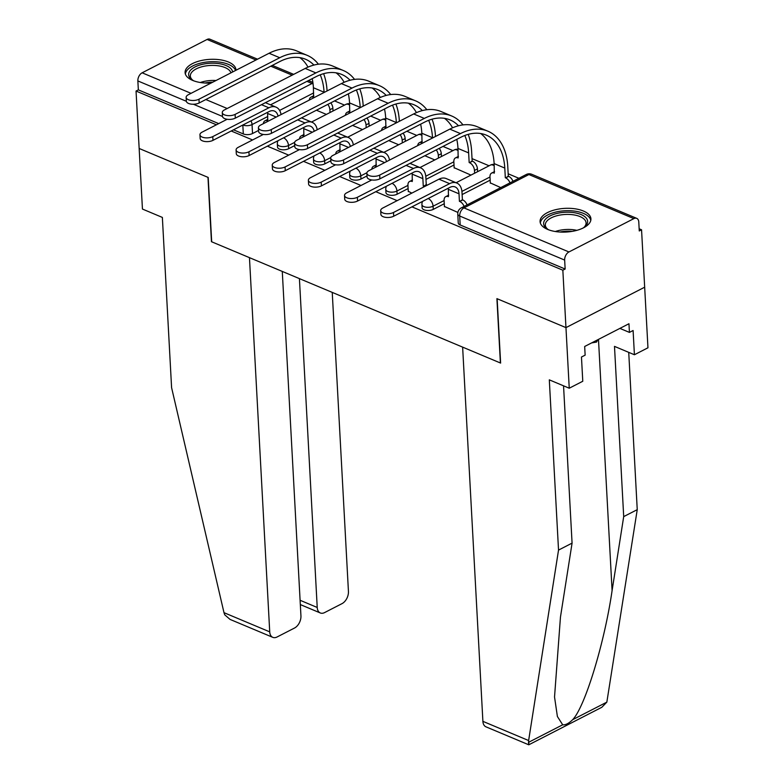 <?xml version="1.0" encoding="UTF-8"?>
<svg xmlns="http://www.w3.org/2000/svg" width="784" height="784" viewBox="0 0 784 784"><rect width="100%" height="100%" fill="white"/><g stroke="black" fill="none" stroke-linecap="round" stroke-linejoin="round"><path stroke-width="1.18" d="M422.106 207.789A6.527 3.038 -3.1 0 0 424.036 209.798A6.527 3.038 -3.1 0 0 433.258 209.387L433.082 206.212A6.527 3.038 176.9 0 1 423.86 206.623A6.527 3.038 176.9 0 1 421.929 204.614L422.106 207.789M385.953 192.619A6.527 3.038 -3.1 0 0 387.884 194.628A6.527 3.038 -3.1 0 0 397.116 194.216L396.939 191.041A6.527 3.038 176.9 0 1 387.717 191.453A6.527 3.038 176.9 0 1 385.787 189.444L385.953 192.619M349.811 177.449A6.527 3.038 -3.1 0 0 351.742 179.448A6.527 3.038 -3.1 0 0 360.963 179.036L360.797 175.861A6.527 3.038 176.9 0 1 351.575 176.273A6.527 3.038 176.9 0 1 349.644 174.273L349.811 177.449M313.669 162.278A6.527 3.038 -3.1 0 0 315.599 164.277A6.527 3.038 -3.1 0 0 324.821 163.866L324.645 160.691A6.527 3.038 176.9 0 1 315.423 161.102A6.527 3.038 176.9 0 1 313.492 159.103L313.669 162.278M277.516 147.098A6.527 3.038 -3.1 0 0 279.447 149.107A6.527 3.038 -3.1 0 0 288.679 148.695L288.502 145.52A6.527 3.038 176.9 0 1 279.28 145.932A6.527 3.038 176.9 0 1 277.35 143.923L277.516 147.098M235.955 70.276A25.47 11.858 -3.1 0 0 235.955 69.825A25.47 11.858 -3.1 0 0 228.418 62.005A25.47 11.858 -3.1 0 0 200.439 60.731A25.47 11.858 -3.1 0 0 185.093 72.579A25.47 11.858 -3.1 0 0 192.619 80.389A25.47 11.858 -3.1 0 0 211.082 83.045M583.394 211.014A25.47 11.858 -3.1 0 0 555.405 209.74A25.47 11.858 -3.1 0 0 540.068 221.588A25.47 11.858 -3.1 0 0 547.595 229.398A25.47 11.858 -3.1 0 0 575.583 230.672A25.47 11.858 -3.1 0 0 590.92 218.824A25.47 11.858 -3.1 0 0 583.394 211.014M563.549 385.826L572.075 543.126L558.531 550.084L549.31 379.848L569.243 388.217L582.777 381.259L581.463 357.024L585.138 355.142L584.668 346.479L628.954 323.743L629.425 332.396L633.1 330.505L634.413 354.75L647.956 347.792L641.557 229.781L639.146 228.771M518.881 178.291L508.169 173.793M489.089 165.787L472.017 158.623M452.946 150.616L442.989 146.432M416.804 135.436L406.847 131.261M380.652 120.266L370.695 116.091M344.509 105.095L334.552 100.911M569.243 388.217L565.96 327.624L644.673 287.199L565.96 327.624L562.843 270.206L411.933 206.858M572.075 543.126L560.452 617.126L554.533 696.986L557.395 716.507L562.696 724.798C565.499 725.151 568.831 723.446 572.683 719.673L606.845 702.131L601.828 707.286L528.779 744.8L485.982 726.837A9.79 6.252 -67.2 0 1 482.895 721.349L462.629 347.126L500.623 363.08L497.144 298.733L565.96 327.624L496.909 298.635L500.398 362.982L211.69 241.795L208.201 177.449L139.16 148.47L136.044 91.052L216.423 124.783M231.211 130.997L252.566 139.964M267.354 146.167L288.708 155.134M303.496 161.337L324.86 170.304M339.648 176.518L361.003 185.475M375.791 191.688L397.145 200.655M641.557 229.781L639.264 230.966L638.784 222.019A6.527 4.165 112.8 0 0 636.716 218.354A6.527 4.165 112.8 0 0 633.884 218.609L568.939 251.958A6.527 4.165 112.8 0 0 564.656 260.082L459.698 216.021A6.527 3.038 176.9 0 1 457.768 214.022L458.248 222.97A6.527 3.038 176.9 0 0 460.179 224.969L459.698 216.021A6.527 4.165 112.8 0 1 463.971 207.897L568.939 251.958M562.843 270.206L565.146 269.03L564.656 260.082M258.573 130.418L252.526 133.525L252.046 124.578A6.527 3.038 176.9 0 1 242.873 125.009M136.044 91.052L138.347 89.876L137.857 80.928A6.527 4.165 -67.2 0 1 142.139 72.804L207.084 39.455A6.527 4.165 -67.2 0 1 209.916 39.2L257.544 59.192M454.161 167.727L470.959 175.097M408.268 191.296L411.835 193.109M490.314 182.897L500.751 187.601M444.41 206.466L457.876 212.435M490.157 180.163L462.119 194.559M444.263 203.732L433.258 209.387M454.014 164.993L425.977 179.389M408.121 188.562L397.116 194.216M367.01 175.939L360.963 179.036M330.858 160.769L324.821 163.866M294.715 145.589L288.679 148.695M316.422 110.221L326.379 114.405M565.146 269.03L460.179 224.969M233.505 129.821L243.305 133.937A6.527 3.038 -3.1 0 0 252.526 133.525M138.347 89.876L218.716 123.607M352.565 125.401L362.522 129.576M388.717 140.571L398.674 144.746M424.859 155.742L434.816 159.926M227.164 119.266L202.115 132.133A7.507 3.499 -3.1 0 0 199.949 134.779A7.507 3.499 -3.1 0 0 204.683 137.739A7.507 3.499 -3.1 0 0 212.778 136.602L212.983 140.356A7.507 3.499 176.9 0 1 204.889 141.492A7.507 3.499 176.9 0 1 200.155 138.523L199.949 134.779M267.511 112.357A12.24 7.82 -67.2 0 1 267.628 113.464L267.687 120.824A6.527 3.998 -117.2 0 0 265.012 120.785A6.527 3.998 -117.2 0 0 263.375 123.656M212.983 140.356L269.088 111.544A12.24 7.82 -67.2 0 1 274.42 111.073A12.24 7.82 -67.2 0 1 278.046 116.13M281.064 114.582A16.484 10.525 112.8 0 0 276.056 107.163A16.484 10.525 112.8 0 0 268.883 107.79L212.778 136.602M318.402 64.21A63.014 40.229 112.8 0 0 307.142 55.321L296.489 50.842A63.014 40.229 112.8 0 0 269.079 53.263L188.297 94.746A7.507 3.499 -3.1 0 0 186.131 97.392A7.507 3.499 -3.1 0 0 190.865 100.352A7.507 3.499 -3.1 0 0 198.96 99.215L199.165 102.969A7.507 3.499 176.9 0 1 191.071 104.105A7.507 3.499 176.9 0 1 186.337 101.136L186.131 97.392M312.208 78.655A58.771 37.524 -67.2 0 1 313.404 87.739L313.58 97.255A6.527 3.998 -117.2 0 0 310.905 97.216A6.527 3.998 -117.2 0 0 309.278 100.087M330.035 112.533L329.878 109.74A6.527 3.998 -117.2 0 0 327.8 104.38M320.225 74.803A58.771 37.524 -67.2 0 1 324.066 92.208L324.076 92.492M327.065 90.954L327.046 90.679A63.014 40.229 112.8 0 0 323.606 73.676M330.789 102.851A6.527 3.998 62.8 0 1 332.867 108.202L329.878 109.74M333.014 110.995L332.867 108.202M307.142 55.321A63.014 40.229 112.8 0 0 279.741 57.732L198.96 99.215M199.165 102.969L279.937 61.485A58.771 37.524 -67.2 0 1 305.505 59.231A58.771 37.524 -67.2 0 1 313.904 65.072M299.9 57.644A58.771 37.524 -67.2 0 1 307.994 67.12M263.316 134.446L238.267 147.304A7.507 3.499 -3.1 0 0 236.092 149.95A7.507 3.499 -3.1 0 0 240.825 152.909A7.507 3.499 -3.1 0 0 248.92 151.782L249.126 155.526A7.507 3.499 176.9 0 1 241.031 156.663A7.507 3.499 176.9 0 1 236.298 153.693L236.092 149.95M303.663 127.527A12.24 7.82 -67.2 0 1 303.771 128.645L303.829 135.995A6.527 3.998 -117.2 0 0 301.154 135.955A6.527 3.998 -117.2 0 0 299.527 138.837M249.126 155.526L305.241 126.714A12.24 7.82 -67.2 0 1 310.562 126.244A12.24 7.82 -67.2 0 1 314.198 131.3M317.216 129.752A16.484 10.525 112.8 0 0 312.208 122.333A16.484 10.525 112.8 0 0 305.035 122.961L248.92 151.782M299.459 149.617L274.41 162.474A7.507 3.499 -3.1 0 0 272.244 165.12A7.507 3.499 -3.1 0 0 276.977 168.08A7.507 3.499 -3.1 0 0 285.072 166.953L285.268 170.706A7.507 3.499 176.9 0 1 277.173 171.833A7.507 3.499 176.9 0 1 272.45 168.874L272.244 165.12M339.805 142.698A12.24 7.82 -67.2 0 1 339.913 143.815L339.972 151.175A6.527 3.998 -117.2 0 0 337.306 151.136A6.527 3.998 -117.2 0 0 335.67 154.007M285.268 170.706L341.383 141.884A12.24 7.82 -67.2 0 1 346.704 141.414A12.24 7.82 -67.2 0 1 350.34 146.471M353.359 144.922A16.484 10.525 112.8 0 0 348.351 137.504A16.484 10.525 112.8 0 0 341.177 138.141L285.072 166.953M272.822 637.363L230.035 619.399L224.714 614.803L223.989 612.667L171.588 387.649L162.366 217.423L142.443 209.054L139.16 148.47L207.976 177.351L211.455 241.697L249.459 257.642L269.725 631.865A9.79 6.252 112.8 0 0 272.822 637.363A9.79 6.252 112.8 0 0 277.075 636.98L294.519 628.033A9.79 6.252 112.8 0 0 300.938 615.842L282.279 271.421M300.096 600.279L317.226 607.473A9.79 6.252 112.8 0 0 320.323 612.97A9.79 6.252 112.8 0 0 324.586 612.588L342.02 603.631A9.79 6.252 112.8 0 0 348.439 591.44L332.24 292.393M317.226 607.473L299.419 278.614M482.895 721.349L528.632 740.547L528.534 742.34C528.749 745.457 528.837 745.564 528.828 742.664M528.632 740.547L558.531 550.084M606.845 702.131L637.245 509.659L623.701 516.607L614.489 346.381L634.413 354.75M637.245 509.659L628.729 352.359M572.683 719.673C584.942 707.021 604.552 642.811 612.088 590.607L623.701 516.607M619.899 328.398L629.425 332.396M193.932 80.899A22.04 10.261 176.9 0 1 192.227 79.909A22.04 10.261 176.9 0 1 195.01 66.944A22.04 10.261 176.9 0 1 218.432 63.573A22.04 10.261 176.9 0 1 232.623 71.981M230.937 72.853A20.404 9.496 -3.1 0 0 217.227 65.66A20.404 9.496 -3.1 0 0 196.245 68.874A20.404 9.496 -3.1 0 0 190.345 76.058A20.404 9.496 -3.1 0 0 192.991 80.389M235.563 70.472A25.304 11.78 -3.1 0 0 218.266 61.946A25.304 11.78 -3.1 0 0 192.688 65.974A25.304 11.78 -3.1 0 0 185.396 74.108M548.908 229.908A22.04 10.261 176.9 0 1 547.193 228.918A22.04 10.261 176.9 0 1 549.976 215.953A22.04 10.261 176.9 0 1 579.023 213.797A22.04 10.261 176.9 0 1 584.629 226.89A22.04 10.261 176.9 0 1 583.031 228.056M583.913 227.448A20.404 9.496 -3.1 0 0 586.069 222.852A20.404 9.496 -3.1 0 0 573.212 214.796A20.404 9.496 -3.1 0 0 551.211 217.874A20.404 9.496 -3.1 0 0 545.321 225.057A20.404 9.496 -3.1 0 0 547.967 229.398M590.793 220.382A25.304 11.78 -3.1 0 0 574.172 211.053A25.304 11.78 -3.1 0 0 547.663 214.973A25.304 11.78 -3.1 0 0 540.362 223.117M591.626 342.912L596.536 342.079L597.839 339.717M596.448 340.432L596.536 342.079M354.544 79.38A63.014 40.229 112.8 0 0 343.284 70.491L332.632 66.023A63.014 40.229 112.8 0 0 305.231 68.433L224.449 109.917A7.507 3.499 -3.1 0 0 222.274 112.563A7.507 3.499 -3.1 0 0 227.007 115.522A7.507 3.499 -3.1 0 0 235.102 114.395L235.308 118.139A7.507 3.499 176.9 0 1 227.213 119.276A7.507 3.499 176.9 0 1 222.48 116.316L222.274 112.563M348.351 93.825A58.771 37.524 -67.2 0 1 349.546 102.91L349.723 112.426A6.527 3.998 -117.2 0 0 347.057 112.386A6.527 3.998 -117.2 0 0 345.421 115.268M366.177 127.704L366.03 124.911A6.527 3.998 -117.2 0 0 363.952 119.55M356.367 89.974A58.771 37.524 -67.2 0 1 360.209 107.379L360.219 107.663M363.208 106.134L363.188 105.85A63.014 40.229 112.8 0 0 359.758 88.857M366.932 118.021A6.527 3.998 62.8 0 1 369.009 123.382L366.03 124.911M369.156 126.165L369.009 123.382M343.284 70.491A63.014 40.229 112.8 0 0 315.883 72.912L235.102 114.395M235.308 118.139L316.089 76.656A58.771 37.524 -67.2 0 1 341.648 74.411A58.771 37.524 -67.2 0 1 350.056 80.242M336.042 72.814A58.771 37.524 -67.2 0 1 344.137 82.3M390.697 94.55A63.014 40.229 112.8 0 0 379.436 85.662L368.774 81.193A63.014 40.229 112.8 0 0 341.373 83.604L260.592 125.087A7.507 3.499 -3.1 0 0 258.426 127.733A7.507 3.499 -3.1 0 0 263.159 130.703A7.507 3.499 -3.1 0 0 271.254 129.566L271.45 133.319A7.507 3.499 176.9 0 1 263.355 134.446A7.507 3.499 176.9 0 1 258.622 131.487L258.426 127.733M384.493 108.996A58.771 37.524 -67.2 0 1 385.699 118.08L385.875 127.596A6.527 3.998 -117.2 0 0 383.2 127.567A6.527 3.998 -117.2 0 0 381.563 130.438M402.319 142.874L402.172 140.081A6.527 3.998 -117.2 0 0 400.095 134.721M392.51 105.144A58.771 37.524 -67.2 0 1 396.351 122.559L396.371 122.833M399.35 121.304L399.34 121.02A63.014 40.229 112.8 0 0 395.9 104.027M403.074 133.192A6.527 3.998 62.8 0 1 405.152 138.552L402.172 140.081M405.308 141.345L405.152 138.552M379.436 85.662A63.014 40.229 112.8 0 0 352.026 88.082L271.254 129.566M271.45 133.319L352.232 91.836A58.771 37.524 -67.2 0 1 377.79 89.582A58.771 37.524 -67.2 0 1 386.198 95.423M372.194 87.994A58.771 37.524 -67.2 0 1 380.289 97.471M335.601 164.787L310.552 177.654A7.507 3.499 -3.1 0 0 308.386 180.291A7.507 3.499 -3.1 0 0 313.12 183.26A7.507 3.499 -3.1 0 0 321.215 182.123L321.42 185.877A7.507 3.499 176.9 0 1 313.326 187.004A7.507 3.499 176.9 0 1 308.592 184.044L308.386 180.291M375.948 157.868A12.24 7.82 -67.2 0 1 376.065 158.985L376.124 166.345A6.527 3.998 -117.2 0 0 373.449 166.306A6.527 3.998 -117.2 0 0 371.812 169.177M321.42 185.877L377.525 157.065A12.24 7.82 -67.2 0 1 382.857 156.594A12.24 7.82 -67.2 0 1 386.483 161.641M389.501 160.093A16.484 10.525 112.8 0 0 384.493 152.674A16.484 10.525 112.8 0 0 377.329 153.311L321.215 182.123M371.753 179.957L346.704 192.825A7.507 3.499 -3.1 0 0 344.529 195.461A7.507 3.499 -3.1 0 0 349.262 198.43A7.507 3.499 -3.1 0 0 357.357 197.294L357.563 201.047A7.507 3.499 176.9 0 1 349.468 202.184A7.507 3.499 176.9 0 1 344.735 199.214L344.529 195.461M412.1 173.039A12.24 7.82 -67.2 0 1 412.208 174.156L412.266 181.516A6.527 3.998 -117.2 0 0 409.591 181.476A6.527 3.998 -117.2 0 0 407.945 185.338L408.288 191.619M424.369 186.67A6.527 3.998 -117.2 0 0 423.615 186.278L426.251 184.603L425.849 177.106A16.484 10.525 112.8 0 0 420.645 167.854A16.484 10.525 112.8 0 0 413.472 168.482L357.357 197.294M426.251 184.603L426.604 184.75A6.527 3.998 62.8 0 1 427.358 185.142M357.563 201.047L413.678 172.235A12.24 7.82 -67.2 0 1 418.999 171.765A12.24 7.82 -67.2 0 1 422.87 178.634L423.272 186.131M464.099 206.427A6.527 3.998 -117.2 0 0 459.767 201.459L462.403 199.773L461.992 192.276A16.484 10.525 112.8 0 0 456.788 183.025L446.125 178.546A16.484 10.525 112.8 0 0 438.962 179.183L382.847 207.995A7.507 3.499 -3.1 0 0 380.681 210.641A7.507 3.499 -3.1 0 0 385.414 213.601A7.507 3.499 -3.1 0 0 393.509 212.474L393.705 216.217A7.507 3.499 176.9 0 1 385.61 217.354A7.507 3.499 176.9 0 1 380.887 214.385L380.681 210.641M448.242 188.219A12.24 7.82 -67.2 0 1 448.35 189.336L448.409 196.686A6.527 3.998 -117.2 0 0 445.743 196.647A6.527 3.998 -117.2 0 0 444.087 200.518L444.43 206.79M462.403 199.773L462.746 199.92A6.527 3.998 62.8 0 1 467.078 204.889M393.705 216.217L449.82 187.405A12.24 7.82 -67.2 0 1 455.141 186.935A12.24 7.82 -67.2 0 1 459.012 193.805L459.414 201.312M456.788 183.025A16.484 10.525 112.8 0 0 449.614 183.652L393.509 212.474M426.839 109.721A63.014 40.229 112.8 0 0 415.579 100.842L404.926 96.363A63.014 40.229 112.8 0 0 377.516 98.784L296.734 140.267A7.507 3.499 -3.1 0 0 294.568 142.904A7.507 3.499 -3.1 0 0 299.302 145.873A7.507 3.499 -3.1 0 0 307.397 144.736L307.602 148.49A7.507 3.499 176.9 0 1 299.508 149.626A7.507 3.499 176.9 0 1 294.774 146.657L294.568 142.904M420.645 124.176A58.771 37.524 -67.2 0 1 421.841 133.251L422.017 142.776A6.527 3.998 -117.2 0 0 419.342 142.737A6.527 3.998 -117.2 0 0 417.715 145.608M438.472 158.045L438.315 155.252A6.527 3.998 -117.2 0 0 436.237 149.901M428.662 120.324A58.771 37.524 -67.2 0 1 432.503 137.729L432.513 138.004M435.502 136.475L435.483 136.2A63.014 40.229 112.8 0 0 432.043 119.197M439.226 148.362A6.527 3.998 62.8 0 1 441.304 153.723L438.315 155.252M441.451 156.516L441.304 153.723M415.579 100.842A63.014 40.229 112.8 0 0 388.178 103.253L307.397 144.736M307.602 148.49L388.384 107.006A58.771 37.524 -67.2 0 1 413.942 104.752A58.771 37.524 -67.2 0 1 422.341 110.593M408.337 103.165A58.771 37.524 -67.2 0 1 416.431 112.641M462.981 124.901A63.014 40.229 112.8 0 0 451.731 116.012L441.069 111.534A63.014 40.229 112.8 0 0 413.668 113.954L332.886 155.438A7.507 3.499 -3.1 0 0 330.711 158.084A7.507 3.499 -3.1 0 0 335.444 161.043A7.507 3.499 -3.1 0 0 343.539 159.907L343.745 163.66A7.507 3.499 176.9 0 1 335.65 164.797A7.507 3.499 176.9 0 1 330.917 161.827L330.711 158.084M456.788 139.346A58.771 37.524 -67.2 0 1 457.983 148.431L458.16 157.947A6.527 3.998 -117.2 0 0 455.494 157.907A6.527 3.998 -117.2 0 0 453.838 161.769L454.181 168.05M474.614 173.215L474.467 170.432A6.527 3.998 -117.2 0 0 469.518 162.709L472.154 161.034L471.625 151.371A63.014 40.229 112.8 0 0 468.195 134.368M464.804 135.495A58.771 37.524 -67.2 0 1 468.646 152.9L469.165 162.562M472.154 161.034L472.497 161.181A6.527 3.998 62.8 0 1 477.446 168.893L474.467 170.432M477.593 171.686L477.446 168.893M451.731 116.012A63.014 40.229 112.8 0 0 424.32 118.423L343.539 159.907M343.745 163.66L424.526 122.177A58.771 37.524 -67.2 0 1 450.085 119.923A58.771 37.524 -67.2 0 1 458.493 125.763M444.479 118.335A58.771 37.524 -67.2 0 1 452.574 127.812M509.992 182.858A6.527 3.998 -117.2 0 0 505.66 177.89L508.297 176.204L507.777 166.541A63.014 40.229 112.8 0 0 487.873 131.183L477.211 126.714A63.014 40.229 112.8 0 0 449.81 129.125L369.029 170.608A7.507 3.499 -3.1 0 0 366.863 173.254A7.507 3.499 -3.1 0 0 371.596 176.214A7.507 3.499 -3.1 0 0 379.691 175.087L379.887 178.83A7.507 3.499 176.9 0 1 371.792 179.967A7.507 3.499 176.9 0 1 367.069 177.008L366.863 173.254M480.631 133.505A58.771 37.524 -67.2 0 1 494.136 163.601L494.312 173.117A6.527 3.998 -117.2 0 0 491.637 173.078A6.527 3.998 -117.2 0 0 489.99 176.949L490.323 183.221M379.887 178.83L460.669 137.347A58.771 37.524 -67.2 0 1 486.227 135.103A58.771 37.524 -67.2 0 1 504.788 168.07L505.317 177.743M508.297 176.204L508.649 176.351A6.527 3.998 62.8 0 1 512.981 181.32M487.873 131.183A63.014 40.229 112.8 0 0 460.473 133.603L379.691 175.087M633.884 218.609L528.916 174.548L463.971 207.897A6.527 3.998 -117.2 0 0 461.306 207.858A6.527 6.527 0 0 0 457.768 214.022M313.688 92.924L279.623 110.417M267.785 116.493L252.046 124.578A6.527 3.998 62.8 0 0 250.988 120.834M270.519 104.831L312.042 83.506L306.926 81.36M292.138 75.156L270.784 66.189M255.996 59.986L207.084 39.455M142.139 72.804L191.051 93.335M205.839 99.539L227.193 108.506M489.99 176.988L461.923 191.404M444.097 200.557L433.082 206.212A6.527 3.998 -117.2 0 0 428.191 198.519M453.848 161.818L425.781 176.224M407.945 185.387L396.939 191.041A6.527 3.998 -117.2 0 0 392.039 183.338M366.922 172.725L360.797 175.861A6.527 3.998 -117.2 0 0 355.897 168.168M330.77 157.545L324.645 160.691A6.527 3.998 -117.2 0 0 319.745 152.998M294.627 142.374L288.502 145.52A6.527 3.998 -117.2 0 0 283.602 137.827M349.674 105.125A6.527 3.998 -117.2 0 0 348.498 104.448A6.527 3.998 -117.2 0 0 345.832 104.419A6.527 6.527 0 0 1 349.595 103.743M385.816 120.295A6.527 3.998 -117.2 0 0 384.65 119.629A6.527 3.998 -117.2 0 0 381.975 119.589A6.527 6.527 0 0 1 385.738 118.913M421.959 135.465A6.527 3.998 -117.2 0 0 420.792 134.799A6.527 3.998 -117.2 0 0 418.127 134.76A6.527 6.527 0 0 1 421.89 134.084M458.111 150.646A6.527 3.998 -117.2 0 0 456.935 149.969A6.527 3.998 -117.2 0 0 454.269 149.93A6.527 6.527 0 0 1 458.032 149.264M494.253 165.816A6.527 3.998 -117.2 0 0 493.087 165.14A6.527 3.998 -117.2 0 0 490.412 165.11A6.527 6.527 0 0 1 494.175 164.434M243.305 133.937L242.824 125.028M222.499 116.453L193.403 104.243M186.347 101.283L137.857 80.928M526.25 174.509A6.527 3.998 -117.2 0 1 528.916 174.548A6.527 4.165 -67.2 0 1 531.758 174.293A6.527 6.527 0 0 0 526.25 174.509L461.306 207.858M312.983 83.153A6.527 4.165 -67.2 0 0 312.042 83.506A6.527 3.998 62.8 0 1 313.1 84.104M267.628 113.464L276.203 117.071M261.503 104.693L268.883 107.79M324.066 92.208L313.404 87.739M279.741 57.732L269.079 53.263M303.771 128.645L312.355 132.241M297.646 119.864L305.035 122.961M339.913 143.815L348.498 147.421M333.798 135.034L341.177 138.141M223.989 612.667L269.725 631.865M528.534 742.34L562.696 724.798M598.486 339.394L612.088 590.607M200.341 82.506A20.404 9.496 176.9 0 1 216.012 80.517M212.768 82.183A19.737 9.192 -3.1 0 0 205.026 83.026M555.317 231.515A20.404 9.496 176.9 0 1 576.828 230.349M572.242 231.368A19.737 9.192 -3.1 0 0 559.992 232.025M360.209 107.379L349.546 102.91M315.883 72.912L305.231 68.433M396.351 122.559L385.699 118.08M352.026 88.082L341.373 83.604M376.065 158.985L384.64 162.592M369.94 150.214L377.329 153.311M412.208 174.156L422.87 178.634M423.615 186.278L426.604 184.75M406.083 165.385L413.472 168.482M448.35 189.336L459.012 193.805M459.767 201.459L462.746 199.92M438.962 179.183L449.614 183.652M432.503 137.729L421.841 133.251M388.178 103.253L377.516 98.784M468.646 152.9L457.983 148.431M472.497 161.181L469.518 162.709M424.32 118.423L413.668 113.954M504.788 168.07L494.136 163.601M508.649 176.351L505.66 177.89M460.473 133.603L449.81 129.125M278.006 140.699A6.527 6.527 0 0 0 277.35 143.923M311.513 122.039L345.832 104.419M314.149 155.869A6.527 6.527 0 0 0 313.492 159.103M347.655 137.21L381.975 119.589M350.301 171.039A6.527 6.527 0 0 0 349.644 174.273M383.797 152.39L418.127 134.76M386.443 186.22A6.527 6.527 0 0 0 385.787 189.444M419.95 167.56L454.269 149.93M422.586 201.39A6.527 6.527 0 0 0 421.929 204.614M456.092 182.731L490.412 165.11M636.716 218.354L531.758 174.293M312.885 82.418L308.475 80.566M293.686 74.362L272.332 65.395M265.012 120.785L267.942 119.286M265.404 102.684L276.056 107.163M313.835 95.717L310.905 97.216M301.154 135.955L304.084 134.456M301.546 117.865L312.208 122.333M337.306 151.136L340.227 149.626M337.698 133.035L348.351 137.504M320.323 612.97L300.321 604.572M349.978 110.887L347.057 112.386M386.13 126.057L383.2 127.567M373.449 166.306L376.379 164.807M373.841 148.205L384.493 152.674M409.591 181.476L412.521 179.977M409.983 163.376L420.645 167.854M445.743 196.647L448.664 195.147M422.272 141.228L419.342 142.737M458.415 156.408L455.494 157.907M494.567 171.578L491.637 173.078"/></g></svg>
